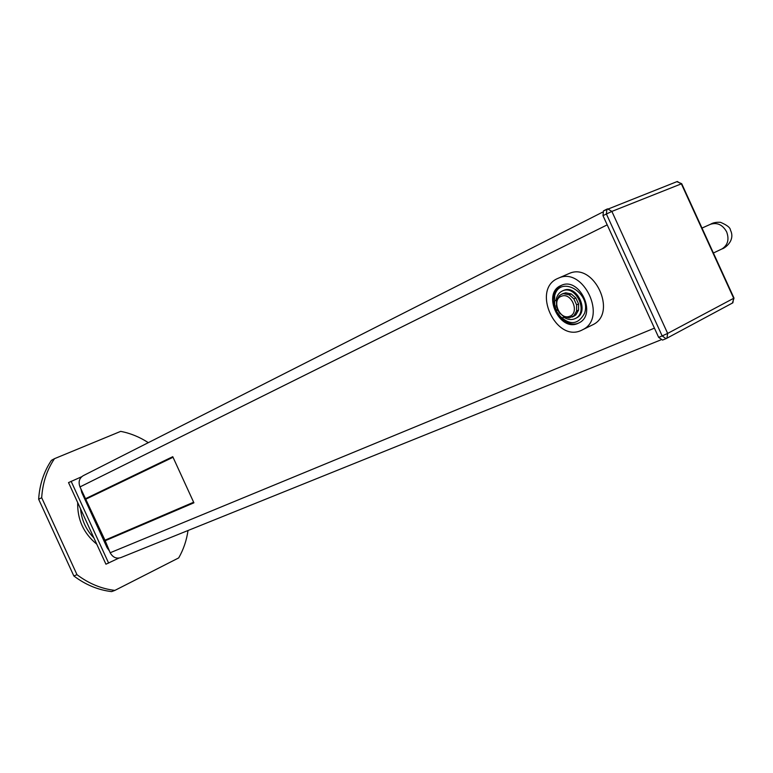 <?xml version="1.0" encoding="UTF-8"?>
<svg xmlns="http://www.w3.org/2000/svg" width="773" height="773" viewBox="0 0 773 773"><rect width="100%" height="100%" fill="white"/><g stroke="black" fill="none" stroke-linecap="round" stroke-linejoin="round"><path stroke-width="1.16" d="M602.515 212.189L83.204 475.695C79.252 478.197 78.179 481.946 79.986 486.922L104.964 540.192L110.172 552.753C112.752 557.343 116.259 558.966 120.714 557.642L660.828 339.898M104.751 540.926L193.907 502.817L172.766 456.688L85.407 498.749M104.964 540.192L193.637 502.228M86.103 499.058L173.026 457.268M606.708 209.251L603.471 210.884L602.988 215.648L658.644 337.357L662.529 340.081L665.872 338.729M591.229 325.52L593.374 324.476C617.492 312.447 593.944 262.337 569.372 273.4L567.807 274.077M575.866 314.891L569.257 317.887L563.875 316.717L559.265 312.679L556.57 306.765L556.521 300.658L559.169 295.837L561.478 294.31L565.768 292.812L571.179 293.914L575.846 297.963L578.581 303.934L578.581 310.089L575.866 314.891L573.653 316.341M569.43 316.37C559.304 320.293 551.159 299.306 561.604 296.175C571.769 292.049 580.04 313.403 569.43 316.37M581.364 330.38C555.787 342.768 531.466 289.614 557.633 278.502L558.956 277.932C583.567 266.849 607.336 317.423 583.171 329.472L581.364 330.38M578.127 323.307L579.141 322.805C597.191 314.225 579.576 276.744 561.517 285.295L560.869 285.575C541.718 293.566 559.517 332.467 578.127 323.307M573.885 315.828L576.6 311.026L578.581 310.089M556.241 310.997L554.028 301.576L556.135 300.137C556.782 295.779 558.792 292.754 562.174 291.054L562.483 290.919C575.808 284.396 588.91 312.263 575.421 318.466L574.841 318.747C571.334 320.167 567.72 319.693 564 317.326L561.527 317.964L556.222 311.017L557.864 310.253L556.222 311.017M563.111 290.629L563.478 290.464C576.803 283.952 589.896 311.799 576.407 317.993L575.721 318.321M555.816 310.128L557.468 309.374M563.256 293.508L565.768 292.812M560.029 313.625L558.502 311.461M556.975 308.118L556.338 305.538M571.179 293.914L569.189 294.822L563.768 293.711M569.189 294.822L573.856 298.871L575.846 297.963M573.856 298.871L576.59 304.862L578.581 303.934M576.59 304.862L576.6 311.026M554.666 306.736L554.685 295.566C560.096 274.405 591.818 293.006 584.504 313.432C577.721 325.365 568.928 325.636 558.145 314.253M561.633 285.247C558.106 287.063 555.671 290.088 554.338 294.32C549.033 309.268 566.174 329.24 579.035 322.863M80.904 488.932L81.793 492.565L107.061 547.651L109.225 550.695M81.658 476.748L68.526 482.594L105.94 564.203L118.8 558.135M71.126 481.279L108.645 563.111M41.684 497.706C42.621 482.98 46.882 469.965 54.477 458.679L51.443 460.322C43.858 471.588 39.597 484.555 38.65 499.242L41.684 497.706L77 574.697L73.841 575.962L38.65 499.242M188.023 530.51C186.593 540.404 183.491 549.535 178.708 557.903L114.877 590.398C101.389 588.813 88.76 583.576 77 574.697M54.477 458.679L120.704 431.363C130.453 433.257 139.662 437.025 148.31 442.658M114.877 590.398L111.641 591.606C98.171 590.021 85.571 584.813 73.841 575.962M710.136 224.431L710.513 224.267C717.267 222.228 722.649 224.759 726.649 231.861C729.364 239.369 727.847 245.041 722.088 248.867L721.402 249.196M110.172 552.753L654.431 328.148M79.986 486.922L607.201 224.856M602.988 215.648L611.868 211.416L607.675 208.874L606.96 209.116L606.37 213.937L662.161 335.926L667.659 333.414L611.868 211.416L681.361 183.839L733.683 298.291L667.659 333.414L666.915 338.168L666.046 338.671L732.881 302.803L733.596 298.107M676.858 181.674L681.709 183.703L734.012 298.107L732.389 303.064M658.644 337.357L662.161 335.926L666.046 338.671M681.428 183.993L677.312 181.491L603.471 210.884M82.431 492.256L81.793 492.565M107.708 547.381L107.061 547.651M80.537 508.798C81.609 520.084 86.064 529.805 93.91 537.96M77.687 502.576C77.29 519.553 83.648 533.418 96.76 544.182M701.99 228.074L710.513 224.267C712.957 222.721 716.281 222.064 720.465 222.305C727.026 225.078 730.35 227.687 730.437 230.112C735.925 241.099 723.702 248.858 722.088 248.867L713.392 253.013M713.865 222.856L711.894 223.793M662.529 340.081L666.007 338.68M575.421 318.466L576.407 317.993M562.483 290.919L563.478 290.464M561.478 294.31L563.478 293.402M572.165 317.046L574.136 316.109M569.372 273.4L558.956 277.932M593.374 324.476L583.171 329.472"/></g></svg>
